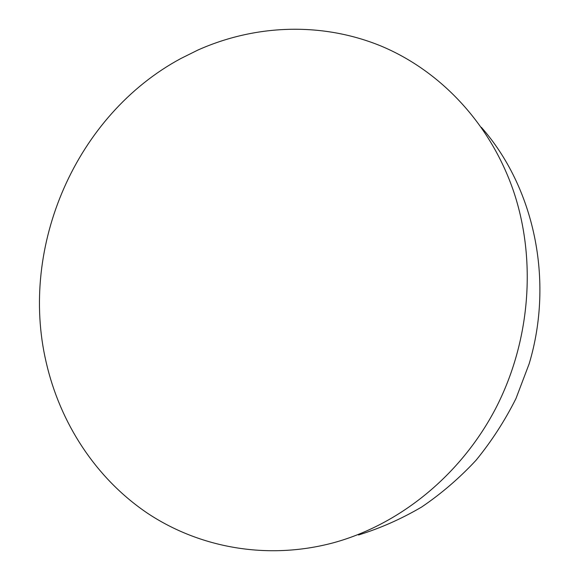 <?xml version="1.0" encoding="UTF-8"?>
<svg xmlns="http://www.w3.org/2000/svg" width="580" height="580" viewBox="0 0 580 580"><rect width="100%" height="100%" fill="white"/><g stroke="black" fill="none" stroke-linecap="round" stroke-linejoin="round"><path stroke-width="0.87" d="M513.67 191.56C536.645 260.036 530.352 341.424 495.646 408.516C460.65 475.47 399.461 524.668 333.543 542.75L333.101 542.865C267.046 560.439 199.223 547.723 147.255 513.068C95.424 477.942 59.95 422.711 46.11 362.029C19.133 246.036 76.111 114.818 180.902 58.493L197.881 50.061C254.518 24.737 320.863 21.583 380.531 45.827C439.915 70.434 490.354 123.127 513.67 191.56M481.349 127.317C533.919 186.912 554.364 279.836 529.163 363.79L515.968 398.554C504.839 420.754 491.521 441.329 476.021 460.288C459.44 478.108 441.329 493.682 421.682 507.007C401.382 518.919 380.321 528.25 358.512 534.985"/></g></svg>
